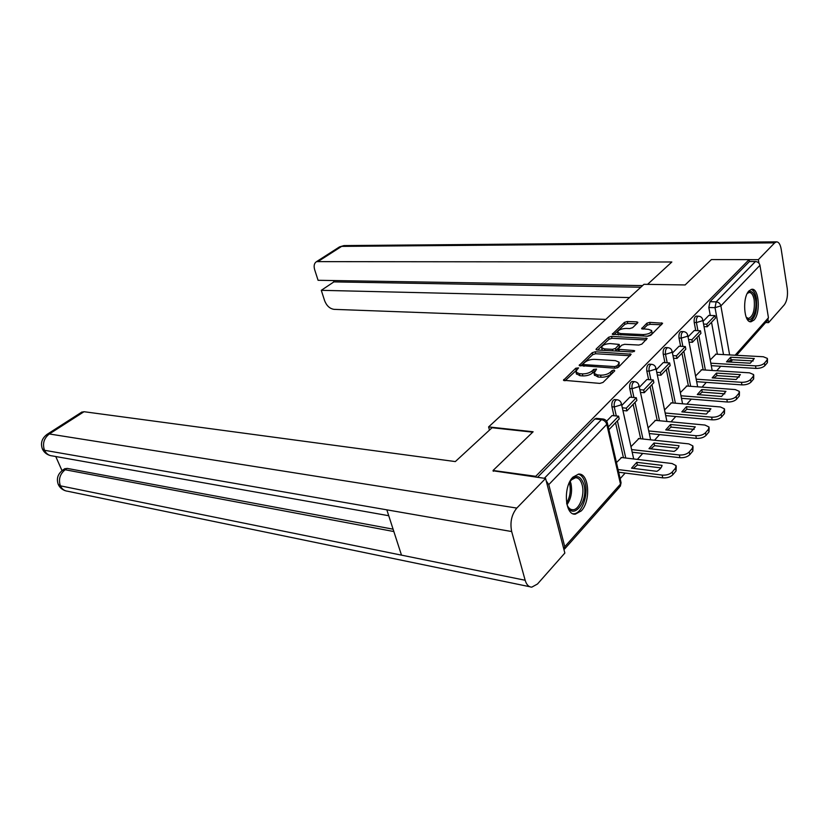 <?xml version="1.0" encoding="UTF-8"?>
<svg xmlns="http://www.w3.org/2000/svg" width="829" height="829" viewBox="0 0 829 829"><rect width="100%" height="100%" fill="white"/><g stroke="black" fill="none" stroke-linecap="round" stroke-linejoin="round"><path stroke-width="1.24" d="M576.88 369.858L578.59 367.91L575.74 368.231L563.471 380.262L599.864 383.402L602.994 382.449L614.745 370.864L614.113 370.014L611.957 370.667L610.455 372.148C607.926 374.221 604.631 375.226 600.569 375.164L597.595 374.957L594.051 373.392L596.559 369.123L593.647 369.433L592.124 370.895C589.595 372.936 586.331 373.931 582.352 373.879L579.45 373.672L576.031 372.169L576.88 369.858L565.057 380.77M613.367 372.211L610.911 374.2L610.455 372.148M594.942 371.009L592.6 372.926L592.124 370.895M572.932 477.141C562.953 486.644 564.881 515.514 575.305 514.177L581.284 510.902C591.046 501.099 589.098 472.882 578.642 474.105L572.932 477.141M749.064 290.813C742.1 297.3 743.831 323.196 751.064 321.756L753.965 320.098C760.794 313.403 759.095 287.964 751.83 289.28L749.064 290.813M637.636 322.885L637.853 322.294L636.745 321.87L627.304 321.517L624.444 322.377L612.289 334.232L647.791 336.242L650.755 335.341L662.609 323.237L649.729 322.357L646.838 323.237L641.625 328.678L648.568 329.362L651.635 330.553C651.376 332.895 648.568 334.232 643.221 334.584L620.579 333.569L617.667 332.419C617.978 330.118 620.745 328.781 625.999 328.419L629.719 328.574L632.61 327.693L637.636 322.885M493.276 471.286L493.048 470.478L533.13 431.764L488.602 426.914L643.978 284.306L685.137 284.948L711.396 259.581L749.105 259.622L535.721 476.312L535.938 477.141M493.048 470.478L535.721 476.312M595.232 351.765L592.269 352.667L579.16 365.465L615.284 368.231L618.361 367.299L631.159 354.211L595.232 351.765L595.688 353.745L592.725 354.646L580.746 365.962M596.279 348.895L608.652 337.248L611.564 336.356L647.18 338.439L641.833 344.139L638.838 345.051L624.631 344.315L621.667 345.227L617.937 349.258L633.895 350.532L634.703 350.864L632.444 351.962L597.108 350.004L596.03 349.558L596.279 348.895L596.507 349.9M717.386 354.252L711.531 322.263M710.287 315.455L708.826 307.497L715.033 307.663L716.152 301.86L755.437 261.518C757.841 261.757 759.343 263.021 759.955 265.311L768.442 317.766L767.312 320.668L736.566 355.299M620.144 478.665L625.159 473.048M637.377 459.401L642.724 453.432M654.527 440.24L659.573 434.603M670.993 421.837L675.77 416.51M686.826 404.148L691.334 399.112M702.049 387.133L706.318 382.366M716.712 370.76L720.743 366.252M768.1 319.807L768.566 322.636L784.307 304.823C787.022 300.989 787.996 295.59 787.249 288.637L781.208 249.291C780.348 244.41 778.783 241.923 776.535 241.85L774.68 242.866L758.348 259.664L749.115 259.653L749.416 261.508L755.437 261.518M564 549.762L564.767 546.726L548.777 484.623L546.218 480.893M621.584 457.535L616.444 462.551M612.061 415.578L606.6 421.142M638.89 438.572L630.962 446.665M629.833 397.184L621.791 405.422M655.521 420.365L648.091 427.93M646.9 379.516L639.366 387.247M671.511 402.863L664.537 409.94M663.304 362.553L656.236 369.786M686.889 386.024L680.35 392.635M679.065 346.232L672.443 353.009M701.697 369.807L695.572 375.983M694.246 330.522L688.039 336.885M703.179 369.9L697.034 337.434M695.738 330.584L694.205 322.481L696.422 322.564C696.091 319.072 696.764 316.958 698.422 316.191L698.609 316.201M688.433 386.138L681.977 353.195M680.63 346.304L679.013 338.035L681.251 338.139C680.91 334.574 681.604 332.398 683.345 331.621L683.562 331.621M673.127 402.998L666.34 369.579M664.941 362.646L663.231 354.211L665.49 354.335C665.127 350.688 665.863 348.46 667.687 347.652L667.925 347.662M657.221 420.531L650.081 386.594M648.62 379.641L646.807 371.029L649.097 371.174C648.724 367.444 649.49 365.154 651.407 364.314L651.667 364.325M640.682 438.769L633.169 404.314M631.646 397.329L629.729 388.532L632.04 388.708C631.636 384.874 632.444 382.521 634.454 381.661L634.755 381.682M623.46 457.753L615.553 422.769M613.968 415.754L611.926 406.759L614.268 406.966C613.843 403.039 614.693 400.625 616.807 399.733L617.139 399.754M488.602 426.914L489.473 430.106M708.857 315.403L703.044 321.362M715.966 354.18L710.225 359.952M696.401 316.129L696.205 316.118C694.536 316.875 693.873 318.999 694.205 322.481M681.334 331.538L681.106 331.527C679.365 332.305 678.671 334.481 679.013 338.035M665.677 347.538L665.428 347.527C663.594 348.335 662.868 350.563 663.231 354.211M649.397 364.19L649.117 364.169C647.2 365.009 646.433 367.288 646.807 371.029M632.465 381.516L632.144 381.495C630.133 382.356 629.325 384.697 629.729 388.532M614.828 399.557L614.476 399.537C612.351 400.428 611.501 402.832 611.926 406.759M749.416 261.508L709.956 301.704L708.826 307.497M537.482 477.359L594.797 418.987L596.455 418.376M576.393 373.682L579.927 375.703L579.45 373.672M592.6 372.926C590.061 374.977 586.808 375.972 582.828 375.91L579.927 375.703M594.393 374.895L598.072 377.008L597.595 374.957M610.911 374.2C608.393 376.273 605.097 377.278 601.035 377.216L598.072 377.008M630.071 355.734L595.688 353.745M583.305 363.786L583.865 364.605L614.621 366.594L616.766 365.941L618.33 364.408L619.076 362.18L615.45 360.646L594.497 359.361C590.58 359.33 587.378 360.304 584.891 362.283L583.305 363.786M619.201 362.75L618.776 366.449L617.284 367.921M597.616 350.025L609.087 339.206L608.652 337.248M646.071 339.963L611.999 338.315L609.087 339.206M610.144 343.579C604.776 343.931 601.947 345.31 601.626 347.734L604.517 348.916L612.496 349.361L615.47 348.449L619.201 344.429L610.144 343.579M601.978 349.299L602.631 350.304M614.994 350.999L615.916 350.449L615.47 348.449M619.242 344.595L619.408 347.071L615.916 350.449M618.009 333.963L618.569 334.906M647.19 336.211C650.713 335.227 652.33 334.004 652.05 332.543L651.739 331.02M661.48 324.761L650.123 324.315L647.242 325.196L643.18 329.134M636.682 323.797L627.719 323.445L624.859 324.315L613.874 334.688M676.236 466.437L676.039 470.945L672.837 474.748C670.402 477.089 667.044 478.126 662.754 477.846L618.662 472.219M660.931 467.888L637.366 465.017L633.346 468.395M608.921 429.712L619.201 418.946L618.579 416.189L608.279 426.935M618.579 416.189L611.989 415.567M621.087 457.473L672.06 463.525L676.07 465.618L675.469 468.209L672.267 471.991C669.822 474.333 666.464 475.369 662.174 475.1L618.051 469.535M662.06 465.37L636.776 462.323L631.553 468.167L656.92 471.328C659.936 469.483 661.656 467.504 662.06 465.37M636.776 462.323L637.366 465.017M532.715 432.168L492.053 427.723L455.328 461.577L84.03 411.712L49.336 433.971L516.799 508.084L545.596 478.468L493.141 470.799M516.799 508.084C511.576 514.571 509.866 522.394 511.669 531.544L386.832 509.835L401.485 555.14L525.161 580.259L511.669 531.544M525.161 580.259C526.508 584.735 528.715 587.025 531.793 587.15L537.482 584.01L564.85 553.057L545.596 478.468M55.761 456.52L62.02 470.644M81.522 412.282L84.03 411.712M64.517 468.934L67.149 468.385L393.091 529.182M67.149 468.385L62.527 470.271M393.858 531.544L65.149 469.742C59.885 474.064 58.299 479.421 60.382 485.835L58.248 484.385C56.248 478.634 57.833 473.825 63.014 469.939L65.014 468.592M81.998 411.972L47.336 434.199L49.336 433.971C43.916 438.251 42.3 443.691 44.486 450.282L42.393 448.935C40.289 443.028 41.937 438.116 47.336 434.199L46.88 434.489M647.584 284.357L671.832 261.995L316.533 261.632C314.201 263.135 313.58 265.829 314.668 269.705L318.077 280.295L642.568 285.601M758.348 259.664L758.918 263.166M333.465 280.554L333.89 281.901L321.289 290.326L324.647 300.761C326.678 305.839 329.797 308.699 334.035 309.352L605.74 319.403M321.289 290.326L629.512 297.58M768.566 322.636L765.654 322.533M333.89 281.901L640.807 287.217M569.544 482.209C575.637 474.105 580.435 474.913 583.948 484.644C588.725 501.69 572.331 521.762 567.088 504.737L566.704 503.472M567.544 505.959C568.963 508.498 570.725 509.762 572.849 509.752C579.295 510.011 584.942 495.037 582.227 485.172C580.911 480.281 578.683 477.794 575.523 477.701L571.005 480.053M573.026 513.762L573.564 513.773C581.554 514.094 588.538 495.524 585.201 483.286C583.844 478.064 581.543 475.007 578.29 474.126M746.276 317.383L748.628 318.45C753.157 316.253 755.001 310.056 754.172 299.87C753.25 295.01 751.602 292.533 749.229 292.471L747.292 293.414C751.043 289.663 753.799 291.684 755.561 299.456C757.83 311.248 750.805 325.082 746.287 317.403M749.768 321.559C755.219 318.523 757.416 310.854 756.38 298.564C755.416 293.238 753.665 290.191 751.136 289.425M693.023 446.707L692.847 451.028L689.78 454.665C687.428 456.924 684.143 457.929 679.915 457.701L632.206 452.219M677.894 448.23L654.568 445.681L650.755 448.831M622.931 410.542L626.879 410.894L636.879 400.428L636.299 397.713L626.278 408.158L622.32 407.806M636.299 397.713L629.771 397.174M626.879 410.894L626.278 408.158M638.403 438.531L688.837 443.888L692.868 445.909L692.308 448.323L689.231 451.95C686.878 454.199 683.593 455.214 679.355 454.986L631.615 449.577M679.013 445.733L653.998 443.028L648.993 448.634L674.091 451.432C677.024 449.66 678.671 447.764 679.013 445.733M653.998 443.028L654.568 445.681M709.127 427.774L708.971 431.919L706.028 435.412C703.759 437.577 700.546 438.562 696.36 438.375L649.294 433.546M694.163 429.37L671.086 427.111L667.469 430.054M640.475 392.407L644.257 392.697L653.853 382.646L653.304 379.972L643.687 390.003L639.895 389.713M653.304 379.972L646.838 379.516M644.257 392.697L643.687 390.003M655.045 420.324L704.94 425.049L708.971 426.987L708.463 429.246L705.51 432.738C703.241 434.893 700.018 435.888 695.832 435.702L648.734 430.935M695.293 426.883L670.547 424.5L665.739 429.888L690.557 432.355L695.293 426.883M670.547 424.5L671.086 427.111M724.587 409.588L724.453 413.578L721.624 416.925C719.437 419.008 716.287 419.982 712.152 419.826L665.708 415.588M709.79 411.257L686.951 409.277L683.531 412.023M594.507 375.413L594.051 373.392M657.314 374.988L660.941 375.236L670.164 365.568L669.635 362.936L660.392 372.573L656.765 372.325M669.635 362.936L663.241 362.542M660.941 375.236L660.392 372.573M671.034 402.821L720.401 406.956L724.442 408.821L723.966 410.935L721.126 414.282C718.94 416.365 715.79 417.329 711.655 417.184L665.169 413.008M710.919 408.78L686.443 406.697L681.821 411.868L706.381 414.044L710.919 408.78M686.443 406.697L686.951 409.277M739.447 392.107L739.323 395.941L736.608 399.174C734.494 401.174 731.406 402.117 727.334 402.013L681.479 398.314M724.815 393.837L702.215 392.117L698.971 394.677M673.49 358.242L676.972 358.439L685.842 349.154L685.334 346.553L676.454 355.817L672.972 355.62M685.334 346.553L679.013 346.232M676.972 358.439L676.454 355.817M686.422 385.993L735.261 389.568L739.313 391.361L738.867 393.34L736.142 396.563C734.028 398.562 730.929 399.505 726.857 399.402L680.972 395.775M725.945 391.381L701.728 389.568L697.282 394.552L721.572 396.438L725.945 391.381M701.728 389.568L702.215 392.117M753.737 375.288L753.634 378.998L751.012 382.096C748.97 384.024 745.945 384.957 741.914 384.884L696.671 381.692M739.261 377.091L716.909 375.61L713.831 377.993M689.054 342.139L692.391 342.294L700.93 333.351L700.453 330.781L691.904 339.703L688.547 339.548M700.453 330.781L694.184 330.522M692.391 342.294L691.904 339.703M701.241 369.775L749.551 372.843L753.613 374.573L753.188 376.428L750.566 379.527C748.525 381.444 745.489 382.376 741.468 382.304L696.184 379.185M740.39 374.646L716.443 373.091L712.163 377.889L736.193 379.516L740.39 374.646M716.443 373.091L716.909 375.61M767.478 359.102L767.395 362.687L764.877 365.672C762.898 367.527 759.924 368.439 755.955 368.397L711.282 365.682M753.167 360.957L731.054 359.703L728.142 361.931M704.018 326.626L707.241 326.75L715.458 318.139L715.002 315.611L706.764 324.191L703.552 324.077M715.002 315.611L708.795 315.403M707.241 326.75L706.764 324.191M715.52 354.159L763.312 356.75L767.364 358.408L766.98 360.149L764.452 363.123C762.473 364.988 759.499 365.89 755.52 365.858L710.826 363.195M754.297 358.532L730.618 357.216L726.494 361.838L750.255 363.216L754.297 358.532M730.618 357.216L731.054 359.703M576.217 370.242L575.74 368.231M612.413 372.718L611.957 370.667M594.113 371.465L593.647 369.433M723.51 354.584L715.033 307.663L720.878 305.891L729.634 354.926M730.536 360.004L731.137 359.703M735.126 355.216L768.442 317.766M759.955 265.311L720.878 305.891C720.214 303.497 718.629 302.16 716.152 301.86L709.956 301.704M564.767 546.726L620.496 484.084L606.776 424.386L548.777 484.623M705.365 370.035L698.868 335.517M697.945 330.678L696.422 322.564L702.37 320.75L702.712 319.59C702.09 317.486 700.66 316.346 698.422 316.191L696.205 316.118M690.65 386.293L683.821 351.278M682.868 346.418L681.251 338.139L687.314 336.294L687.687 335.061C687.044 332.937 685.593 331.787 683.345 331.621L681.106 331.527M675.366 403.184L668.184 367.651M667.2 362.781L665.49 354.335L671.677 352.449L672.07 351.133C671.417 348.999 669.956 347.828 667.687 347.652L665.428 347.527M659.48 420.749L651.926 384.666M650.91 379.806L649.097 371.174L655.407 369.247L655.832 367.848C655.159 365.693 653.687 364.511 651.407 364.314L649.117 364.169M642.962 439.007L635.014 402.386M633.957 397.516L632.04 388.708L638.485 386.739L638.931 385.236C638.247 383.071 636.755 381.879 634.454 381.661L632.144 381.495M625.771 458.033L617.387 420.831M616.299 415.971L614.268 406.966L620.848 404.956L621.335 403.35C620.62 401.174 619.118 399.961 616.807 399.733L614.476 399.537M544.342 478.292L601.46 419.64L603.087 419.018M594.797 418.987L601.46 419.64C604.144 420.158 605.916 421.733 606.776 424.386L607.305 422.666C606.569 420.458 605.046 419.225 602.724 418.977L596.061 418.334M730.442 362.066L730.598 360.314L728.515 361.537M607.398 423.101L620.973 482.26L619.47 487.193L564.653 548.943M582.828 375.91L582.352 373.879M601.035 377.216L600.569 375.164M564.031 380.646L563.751 379.506M630.382 355.434L630.019 353.734M579.678 365.827L579.43 364.76M592.725 354.646L592.269 352.667M584.238 366.19L583.865 364.605M614.973 368.211L614.621 366.594M617.211 367.952L616.766 365.941M618.776 366.449L618.33 364.408M611.999 338.315L611.564 336.356M646.371 339.652L646.029 337.983M619.387 351.237L619.056 349.714M634.133 351.61L633.895 350.532M604.859 350.429L604.517 348.916M612.838 350.874L612.496 349.361M619.408 347.071L618.973 345.082M620.89 335.009L620.579 333.569M643.522 336.046L643.221 334.584M642.029 328.989L641.833 328.077M647.242 325.196L646.838 323.237M650.123 324.315L649.729 322.357M661.78 324.46L661.449 322.802M612.724 334.553L612.517 333.61M624.859 324.315L624.444 322.377M627.719 323.445L627.304 321.517M637.076 323.424L636.745 321.87M662.174 475.1L662.754 477.846M675.469 468.209L676.039 470.945M672.267 471.991L672.837 474.748M388.739 515.721L52.424 455.929C48.849 455.639 46.206 453.764 44.486 450.282L386.832 509.835M401.485 555.14L60.372 485.835C61.957 489.131 64.424 490.934 67.76 491.265L529.752 586.725M774.68 242.866L341.652 246.379L318.647 261.135M344.418 245.591L338.988 247.239M570.165 481.193L570.963 483.618C572.456 491.535 571.15 498.54 567.046 504.633M566.621 502.985C570.02 497.099 571.026 490.685 569.637 483.742L569.326 482.654M679.355 454.986L679.915 457.701M692.308 448.323L692.847 451.028M689.231 451.95L689.78 454.665M695.832 435.702L696.36 438.375M708.463 429.246L708.971 431.919M705.51 432.738L706.028 435.412M711.655 417.184L712.152 419.826M723.966 410.935L724.453 413.578M721.126 414.282L721.624 416.925M726.857 399.402L727.334 402.013M738.867 393.34L739.323 395.941M736.142 396.563L736.608 399.174M741.468 382.304L741.914 384.884M753.188 376.428L753.634 378.998M750.566 379.527L751.012 382.096M755.52 365.858L755.955 368.397M766.98 360.149L767.395 362.687M764.452 363.123L764.877 365.672M573.285 513.866L575.305 514.177M750.421 321.725L751.064 321.756M621.429 403.775L633.698 458.965M639.024 385.661L650.641 439.826M655.926 368.263L666.91 421.453M672.153 351.537L682.578 403.796M687.759 335.455L697.655 386.811M702.785 319.973L712.173 370.47M730.546 362.076L732.577 359.786M620.32 486.24L621.076 482.758M576.507 374.19L576.031 372.169M583.554 366.138L583.119 364.283M618.361 351.185L617.937 349.258M602.072 349.714L601.626 347.734M618.102 334.377L617.667 332.419M58.362 484.644C59.812 487.659 62.216 489.711 65.574 490.82M42.507 449.194C44.061 452.354 46.642 454.479 50.237 455.546M316.533 261.632L339.527 246.887L343.973 245.591L776.535 241.85M571.243 509.503L572.849 509.752M748.11 318.429L748.628 318.45"/></g></svg>
